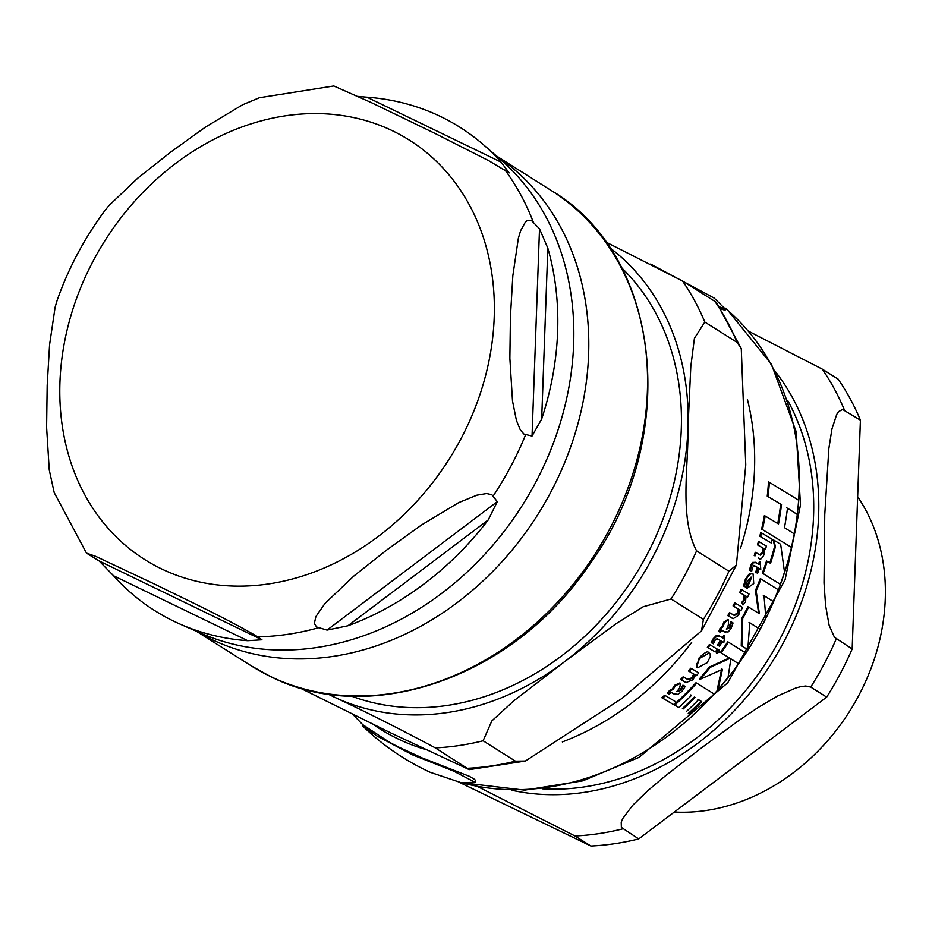 <?xml version="1.0" encoding="UTF-8"?>
<svg xmlns="http://www.w3.org/2000/svg" width="932" height="932" viewBox="0 0 932 932"><rect width="100%" height="100%" fill="white"/><g stroke="black" fill="none" stroke-linecap="round" stroke-linejoin="round"><path stroke-width="1.4" d="M358.261 96.439L366.94 97.184A285.833 234.957 122.2 0 1 483.079 144.413A285.833 234.957 122.2 0 1 501.125 162.145L509.152 172.898L488.904 160.782L435.733 133.765L370.901 102.392L333.784 85.977L259.434 97.72L242.658 104.734L205.588 127.008L170.789 152.021L137.785 178.152L108.916 205.611L104.605 210.97C84.276 238.487 68.455 268.265 57.167 300.279L55.116 307.222L49.571 344.77L47.183 385.464L46.6 427.299L49.256 470.008L54.219 492.644L86.466 553.095L95.6 556.311L155.213 584.399C184.233 598.693 228.06 619.302 257.745 636.824L261.939 639.783L247.737 640.703A285.833 234.957 122.2 0 1 180.447 624.277A285.833 234.957 122.2 0 1 173.771 621.201A285.833 234.957 122.2 0 1 113.553 575.743L99.153 560.971L86.466 553.095M327.05 630.09L316.554 626.968L314.352 623.485L315.866 616.623L324.965 603.482L353.845 576.034L386.838 549.892L421.637 524.891L458.707 502.604L476.858 495.183L486.632 493.529L491.863 494.729L497.304 501.661L488.228 519.928A285.833 234.957 122.2 0 1 347.892 625.78L327.05 630.09L497.304 501.661M532.044 436.048L523.97 434.091L520.312 429.908L516.433 420.437L512.507 400.993L509.862 358.284L510.445 316.449L512.833 275.755L518.367 238.208L520.604 230.752L525.52 221.804L527.873 220.208L531.659 220.709L539.512 228.806L547.83 248.168A285.833 234.957 122.2 0 1 541.678 418.981L532.044 436.048L539.512 228.806M621.644 267.822A256.906 211.18 122.2 0 1 646.785 555.111A256.906 211.18 122.2 0 1 351.504 696.146M737.142 342.428L704.813 322.041L694.422 338.304L690.81 366.486L687.956 428.394C688.62 466.291 679.09 517.411 696.577 550.835L728.906 571.223L736.42 565.025L745.763 464.858L741.278 348.626L737.142 342.428A290.959 239.175 -57.8 0 0 714.867 301.385L716.51 302.597L741.289 348.615M605.718 241.959L682.527 280.998L714.867 301.385M703.404 619.372L671.075 598.985L643.162 606.767L616.145 623.625L564.349 661.848L513.777 700.841L491.851 720.902L483.102 740.777L515.431 761.164L525.403 761.025L622.157 698.301L701.528 630.836L703.404 619.372A290.959 239.175 -57.8 0 0 728.906 571.223M299.417 687.699L390.531 732.808L469.215 769.634L435.326 747.895C398.768 728.381 364.575 711.198 332.724 696.355L327.878 694.002M780.329 584.282A277.247 227.897 -57.8 0 0 784.511 572.12L780.667 544.288L773.944 540.176L775.389 546.711A276.944 227.653 122.2 0 1 770.531 563.347L767.257 561.344A276.28 227.105 122.2 0 1 763.087 573.506L780.329 584.282L762.329 573.145A275.278 226.29 -57.8 0 0 766.5 560.982L767.257 561.344M697.625 667.79L707.202 662.687L710.312 656.734L710.161 653.891L709.147 652.948L699.955 658.202L696.752 664.038L696.542 665.856L697.625 667.79L696.845 667.417L699.175 657.817C704.802 652.4 707.936 650.687 708.576 652.68L709.147 652.948M724.129 631.651L728.137 631.966L731.072 628.471L733.053 622.972L731.55 622.075L729.942 627.469L726.669 629.158L728.323 625.046L728.544 619.908L724.607 622.483L722.929 626.898L720.809 628.657L719.562 631.826L720.448 632.35L721.811 630.195L725.655 632.455L721.042 629.834M721.1 630.486L721.717 630.16M728.544 619.908L727.694 619.5L723.849 622.11L722.16 626.525L720.04 628.284L718.805 631.465L720.448 632.35M744.33 586.333L745.74 587.172L747.313 580.916L751.705 577.059A273.961 225.195 122.2 0 1 747.021 588.267L753.732 583.595L753.114 573.972L750.784 573.809L748.256 575.79L746.136 579.622L744.33 586.333L743.573 585.972L745.367 579.25L749.258 573.821L752.672 573.751M673.463 693.781L677.983 694.328L681.956 691.346L685.218 686.465L683.692 685.556L680.861 690.356L676.853 691.695L679.498 688.061L680.709 683.412L675.782 685.498L673.044 689.4L670.306 690.857L668.291 693.653L669.199 694.189L671.145 692.325L675.083 694.608L670.329 691.928M670.294 692.546L671.063 692.278M680.709 683.412L679.812 682.97L674.978 685.102L672.228 689.004L669.491 690.461L667.475 693.257L669.199 694.189M719.364 306.791L725.527 309.389L714.273 298.158M362.292 725.609C382.237 745.029 404.838 760.57 430.095 772.244L460.839 782.589L475.122 782.332L453.546 771.067L412.538 754.85L377.122 736.082L362.292 725.597L362.769 724.688L388.539 741.709L397.393 746.485L422.126 757.902L469.262 776.251L474.633 779.385L475.658 780.725L475.122 782.332M725.527 309.389L725.049 310.298L720.681 308.783M758.613 613.361L755.444 590.469A275.278 226.29 -57.8 0 0 760.279 578.632L761.025 578.993A276.28 227.105 122.2 0 1 756.19 590.83L759.347 613.71L748.641 607.116A276.28 227.105 122.2 0 1 742.734 618.44L741.989 645.981L747.79 649.686L749.771 622.739L759.976 629.205A277.247 227.897 -57.8 0 0 765.883 617.881L763.995 595.618L773.432 601.606A277.247 227.897 -57.8 0 0 778.267 589.758L761.025 578.993M747.79 649.686L741.255 645.62L742 618.079A275.278 226.29 -57.8 0 0 747.895 606.755L748.641 607.116M759.976 629.205L749.025 622.378M773.432 601.606L763.261 595.257M716.498 653.134L716.848 650.944L719.527 650.117L718.805 649.779M747.604 597.121A275.103 226.138 -57.8 0 0 749.037 594.01L741.884 589.758A272.703 224.158 122.2 0 1 740.451 592.869L744.272 595.129L744.703 600.103L742.559 602.678L742.967 605.008L745.542 601.851L746.031 596.177L747.604 597.121L745.285 595.816M742.967 605.008L741.814 602.305L743.957 599.742L743.526 594.767L739.693 592.496A271.678 223.319 -57.8 0 0 741.115 589.385L741.884 589.758M715.298 651.957L707.353 647.321A271.678 223.319 -57.8 0 0 709.369 644.501L710.137 644.874A272.703 224.158 122.2 0 1 708.122 647.693L715.298 651.957A275.103 226.138 -57.8 0 0 717.314 649.138L710.137 644.874M771.323 543.03L759.79 536.25A271.678 223.319 -57.8 0 0 760.71 532.533L761.502 532.918A272.703 224.158 122.2 0 1 760.582 536.634L771.323 543.03A276.035 226.907 -57.8 0 0 772.255 539.313L761.502 532.918M673.568 704.604L661.86 697.73A271.678 223.319 -57.8 0 0 664.586 695.26L665.413 695.668A272.703 224.158 122.2 0 1 662.699 698.138L673.568 704.604A276.035 226.907 -57.8 0 0 676.271 702.122L665.413 695.668M757.46 573.693A275.103 226.138 -57.8 0 0 759.347 568.543L760.757 569.394L760.221 561.705A274.73 225.835 122.2 0 1 759.242 564.571L756.085 562.683L753.242 562.8L751.343 566.132L750.318 570.466L751.681 571.269L752.52 567.308L754.605 565.724L758.112 567.809A274.73 225.835 122.2 0 1 756.225 572.947L755.468 572.586A273.717 224.996 -57.8 0 0 757.355 567.437L753.848 565.363M760.757 569.394L758.59 568.182M758.508 564.128A273.717 224.996 -57.8 0 0 759.452 561.332L760.221 561.705M751.681 571.269L749.561 570.093L750.575 565.759L752.473 562.427L755.316 562.322M756.085 562.683L755.118 562.206M719.318 646.295A275.103 226.138 -57.8 0 0 722.417 641.752L723.826 642.591L724.735 635.601A274.73 225.835 122.2 0 1 723.092 638.14L719.935 636.265L716.743 636.207L713.97 639.119L711.978 642.975L713.341 643.779L715.042 640.249L717.698 638.933L721.182 641.018A274.73 225.835 122.2 0 1 718.083 645.561L717.325 645.2A273.717 224.996 -57.8 0 0 720.436 640.645L716.929 638.571M723.826 642.591L721.659 641.391M722.37 637.721A273.717 224.996 -57.8 0 0 723.989 635.24L724.735 635.601M713.341 643.779L711.209 642.614L713.201 638.746L715.986 635.834L719.178 635.904M719.935 636.265L718.968 635.775M732.738 618.475L727.776 615.621A271.678 223.319 -57.8 0 0 729.441 612.639L730.199 613A272.703 224.158 122.2 0 1 728.533 615.982L733.123 618.685L738.668 615.213L740.113 610.017L740.975 610.53L739.356 609.656M733.612 615.108L737.294 613.209L738.249 608.992L733.053 605.917A271.678 223.319 -57.8 0 0 734.661 602.818L735.418 603.19A272.703 224.158 122.2 0 1 733.822 606.289L738.994 609.353L738.051 613.582L734.358 615.469L730.199 613M687.303 679.335L691.8 677.844L693.653 674.057L688.41 670.947A271.678 223.319 -57.8 0 0 690.775 668.232L691.567 668.605A272.703 224.158 122.2 0 1 689.191 671.331L694.433 674.43L692.581 678.216L688.096 679.719L683.878 677.226A272.703 224.158 122.2 0 1 681.443 679.836L686.092 682.562L692.977 679.743L695.552 675.094L696.425 675.618A275.103 226.138 -57.8 0 0 698.779 672.892L691.567 668.605M685.696 682.352L680.64 679.451A271.678 223.319 -57.8 0 0 683.086 676.842L683.878 677.226M696.425 675.618L694.771 674.721M676.422 691.532L680.069 689.971L682.9 685.171L683.692 685.556M759.463 554.738L762.516 552.548L762.714 547.958L757.471 544.859A271.678 223.319 -57.8 0 0 758.427 541.457L759.207 541.83A272.703 224.158 122.2 0 1 758.252 545.243L763.483 548.331L763.285 552.921L760.232 555.111L756.05 552.641A272.703 224.158 122.2 0 1 755.002 555.926L754.221 555.554A271.678 223.319 -57.8 0 0 755.269 552.268L756.05 552.641M758.427 558.035L759.196 558.408C759.953 560.249 761.595 558.99 764.112 554.657L764.601 548.995L765.463 549.519L763.832 548.622M746.264 587.906L747.021 588.267L746.264 587.906A272.948 224.367 -57.8 0 0 750.726 577.246M745.74 587.172L743.573 585.972M726.296 629.018L729.185 627.096L730.793 621.714L731.55 622.075M673.987 704.697A275.278 226.29 -57.8 0 0 695.959 682.76L696.74 683.144A276.28 227.105 122.2 0 1 674.791 705.093L678.822 707.539A277.06 227.746 -57.8 0 0 691.544 695.307L690.752 694.923M695.074 697.474A277.515 228.119 122.2 0 1 683.203 708.949L682.399 708.553A276.524 227.303 -57.8 0 0 694.282 697.101M686.756 711.163A277.713 228.282 -57.8 0 0 698.616 699.687L701.726 701.656A277.631 228.212 122.2 0 1 689.016 713.9L688.212 713.516A276.629 227.396 -57.8 0 0 700.946 701.283L697.835 699.315M720.424 652.47A275.278 226.29 -57.8 0 0 727.729 641.833L728.474 642.195A276.28 227.105 122.2 0 1 721.182 652.843L729.325 657.945L709.415 667.009A275.278 226.29 -57.8 0 1 699.431 678.892L700.2 679.265L722.44 669.339L718.141 689.284A277.247 227.897 -57.8 0 0 728.055 677.366L730.874 658.808L738.424 663.607A277.247 227.897 -57.8 0 0 745.716 652.959L728.474 642.195M718.141 689.284L717.372 688.911L721.683 668.978M738.424 663.607L730.129 658.446M769.809 562.893A275.942 226.826 -57.8 0 0 774.62 546.338L773.176 539.803L773.944 540.176M777.742 523.528A275.616 226.558 -57.8 0 0 780.69 504.154L767.246 496.139A271.713 223.354 -57.8 0 0 768.492 481.879L769.354 482.298A272.738 224.193 122.2 0 1 768.084 496.546L767.246 496.139M761.607 529.166A271.713 223.354 -57.8 0 0 764.38 515.652L765.195 516.037A272.738 224.193 122.2 0 1 762.411 529.551L791.396 547.329A277.247 227.897 -57.8 0 0 794.25 533.838L784.453 527.64A277.515 228.119 -57.8 0 0 787.47 508.196L797.256 514.406A277.247 227.897 -57.8 0 0 798.631 500.204L769.354 482.298M797.256 514.406L786.666 507.812M756.19 590.83L755.444 590.469M742.734 618.44L742 618.079M741.989 645.981L741.255 645.62M716.428 653.099L719.166 652.249L719.562 650.14L717.593 651.317L717.221 653.483L716.463 653.122M742.559 602.678L741.814 602.305M740.451 592.869L739.693 592.496M708.122 647.693L707.353 647.321M760.582 536.634L759.79 536.25M662.699 698.138L661.86 697.73M750.318 570.466L749.561 570.093M753.242 562.8L752.473 562.427M758.112 567.809L757.355 567.437M756.225 572.947L755.468 572.586M711.978 642.975L711.209 642.614M721.182 641.018L720.436 640.645M718.083 645.561L717.325 645.2M716.743 636.207L715.986 635.834M728.533 615.982L727.776 615.621M738.994 609.353L738.249 608.992M733.822 606.289L733.053 605.917M740.975 610.53A275.103 226.138 -57.8 0 0 742.571 607.443L735.418 603.19M689.191 671.331L688.41 670.947M694.433 674.43L693.653 674.057M681.443 679.836L680.64 679.451M668.291 693.653L667.475 693.257M673.044 689.4L672.228 689.004M765.463 549.519A275.103 226.138 -57.8 0 0 766.43 546.117L759.207 541.83M758.252 545.243L757.471 544.859M763.483 548.331L762.714 547.958M755.002 555.926L754.221 555.554M722.929 626.898L722.16 626.525M719.562 631.826L718.805 631.465M692.103 715.893A277.247 227.897 -57.8 0 0 714.005 693.921L696.74 683.144M689.016 713.9L688.212 713.516M701.726 701.656L700.946 701.283M674.791 705.093L678.822 707.539M683.203 708.949L682.399 708.553M721.182 652.843L729.325 657.945M730.071 658.307L710.184 667.37L709.415 667.009M710.184 667.37A276.28 227.105 122.2 0 1 700.2 679.265M775.389 546.711L774.62 546.338M763.087 573.506L762.329 573.145M768.084 496.546L780.69 504.154M781.505 504.55A276.618 227.385 122.2 0 1 778.523 523.994L765.195 516.037M762.411 529.551L791.396 547.329M860.411 420.169L852.174 648.963L834.443 637.278L829.119 625.221L825.601 605.52L824.016 582.908L824.762 514.685L828.851 448.572L831.961 428.906L836.715 414.425L838.637 411.56L842.644 409.474L860.411 420.169A290.959 239.175 -57.8 0 0 838.136 379.138L822.21 369.084L748.326 331.093M826.672 697.124L638.7 838.905L621.364 827.406L621.225 822.175L622.716 818.587L632.618 805.388L647.647 790.802L665.052 776.123L701.155 748.128L738.377 720.82L758.019 707.563L777.731 695.936L795.905 687.956L800.961 686.604L805.691 686.01L810.747 687.07L826.672 697.124A290.959 239.175 -57.8 0 0 852.174 648.963M477.464 786.48L574.997 835.981L590.923 846.023A290.959 239.175 -57.8 0 0 638.7 838.905M590.923 846.023L459.22 782.263M674.349 812.017A196.803 161.772 -57.8 0 0 858.838 695.377A196.803 161.772 -57.8 0 0 857.661 496.756M99.153 560.971L261.939 639.783M113.553 575.743L247.737 640.703M347.892 625.78L488.228 519.928M541.678 418.981L547.83 248.168M161.201 568.718A247.982 203.84 122.2 0 1 93.235 260.855A247.982 203.84 122.2 0 1 392.955 131.004A247.982 203.84 122.2 0 1 460.921 438.856A247.982 203.84 122.2 0 1 161.201 568.718M318.464 627.772A287.51 236.344 122.2 0 1 257.745 636.824M525.601 434.778A287.51 236.344 122.2 0 1 493.203 495.964M504.946 169.927A287.51 236.344 122.2 0 1 533.267 222.084M501.125 162.145L366.94 97.184M269.977 676.236A281.045 231.02 122.2 0 1 251.384 665.926L270.175 676.352C369.771 727.461 512.88 677.354 588.278 566.225C680.838 440.848 663.363 256.218 551.22 190.489A281.045 231.02 122.2 0 1 603.4 540.374A281.045 231.02 122.2 0 1 269.977 676.236M196.967 631.523A281.045 231.02 -57.8 0 0 211.203 639.177A281.045 231.02 -57.8 0 0 543.053 505.994A281.045 231.02 -57.8 0 0 496.733 156.203M483.079 144.413L499.995 159.023A282.478 232.196 122.2 0 1 522.712 504.783A282.478 232.196 122.2 0 1 200.916 633.247L180.447 624.277M704.813 322.041A290.959 239.175 -57.8 0 0 682.527 280.998M328.122 694.037A264.513 217.436 -57.8 0 0 332.724 696.355A264.513 217.436 -57.8 0 0 564.349 661.848A264.513 217.436 -57.8 0 0 687.956 428.394A264.513 217.436 -57.8 0 0 609.656 247.621M671.075 598.985A290.959 239.175 -57.8 0 0 696.577 550.835M435.326 747.895A290.959 239.175 -57.8 0 0 483.102 740.777M467.654 768.283A290.959 239.175 -57.8 0 0 515.431 761.164M461.841 782.764A276.082 226.942 -57.8 0 0 757.867 633.422A276.082 226.942 -57.8 0 0 727.95 310.473L724.979 307.933M373.231 724.432A265.725 218.426 -57.8 0 0 424.27 749.118M562.346 741.93A265.725 218.426 -57.8 0 0 691.672 642.358M740.556 548.051A265.725 218.426 -57.8 0 0 747.382 399.28M717.593 651.317L716.848 650.944M744.703 600.103L743.957 599.742M744.272 595.129L743.526 594.767M751.343 566.132L750.575 565.759M713.97 639.119L713.201 638.746M732.703 618.452L731.946 618.091M738.051 613.582L737.294 613.209M685.672 682.341L684.88 681.956M692.581 678.216L691.8 677.844M670.306 690.857L669.491 690.461M675.782 685.498L674.978 685.102M680.861 690.356L680.069 689.971M680.511 683.319L679.906 683.016M763.285 552.921L762.516 552.548M746.136 579.622L745.367 579.25M747.196 588.383L746.45 588.01M724.607 622.483L723.849 622.11M729.942 627.469L729.185 627.096M720.809 628.657L720.04 628.284M699.955 658.202L699.175 657.817M542.645 788.833A252.094 207.23 -57.8 0 0 779.711 639.468A252.094 207.23 -57.8 0 0 787.633 400.364M511.353 790.15A257.896 211.995 -57.8 0 0 772.127 662.069A257.896 211.995 -57.8 0 0 775.342 371.565M574.997 835.981A290.959 239.175 -57.8 0 0 622.774 828.863M810.747 687.07A290.959 239.175 -57.8 0 0 836.249 638.921M844.485 410.127A290.959 239.175 -57.8 0 0 822.21 369.084M196.547 631.337L251.384 665.926M496.383 155.9L551.22 190.489M701.528 630.836L736.42 565.025M469.215 769.646L525.415 761.036M714.285 298.147L650.629 264.047M353.088 714.658L362.769 724.688M733.123 618.685L732.366 618.312M686.092 682.562L685.3 682.189M752.893 573.856L752.124 573.483M747.464 588.523L746.707 588.15M721.764 630.183L721.007 629.811M697.812 667.894L697.043 667.522M461.06 782.624L524.669 790.126L582.768 780.841L639.142 757.308L727.741 682.807L785.082 579.832L800.483 505.028L796.184 431.714L771.451 364.296L727.939 310.461"/></g></svg>
